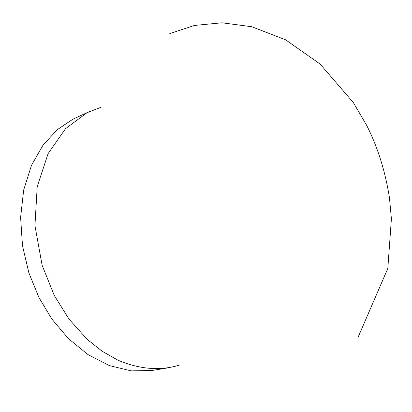 <?xml version="1.0" encoding="UTF-8"?>
<svg xmlns="http://www.w3.org/2000/svg" width="412" height="412" viewBox="0 0 412 412"><rect width="100%" height="100%" fill="white"/><g stroke="black" fill="none" stroke-linecap="round" stroke-linejoin="round"><path stroke-width="0.62" d="M168.735 367.751L151.935 370.486L131.171 370.867L109.386 365.588L88.003 354.619L68.464 338.685L51.897 319.12L38.913 297.464L28.912 272.965L22.485 245.743L20.6 217.407L23.69 189.953L31.492 165.32L43.131 144.967L57.356 129.61L72.878 119.238L90.259 111.163M179.812 364.975C160.613 371.032 140.008 369.446 117.992 360.217L102.3 351.338L87.251 339.411L68.995 319.099L54.296 295.517L42.132 265.333L34.943 225.642L37.214 186.579L48.116 153.599L65.498 128.735L86.984 112.734L101.002 107.259M169.801 33.583L194.376 25.462L221.975 22.789L251.717 26.729L285.619 39.815L320.139 64.071L353.321 102.531L366.768 125.526C377.737 147.254 385.308 171.371 389.469 197.889L391.4 218.798L387.816 268.439L357.997 337.459"/></g></svg>
